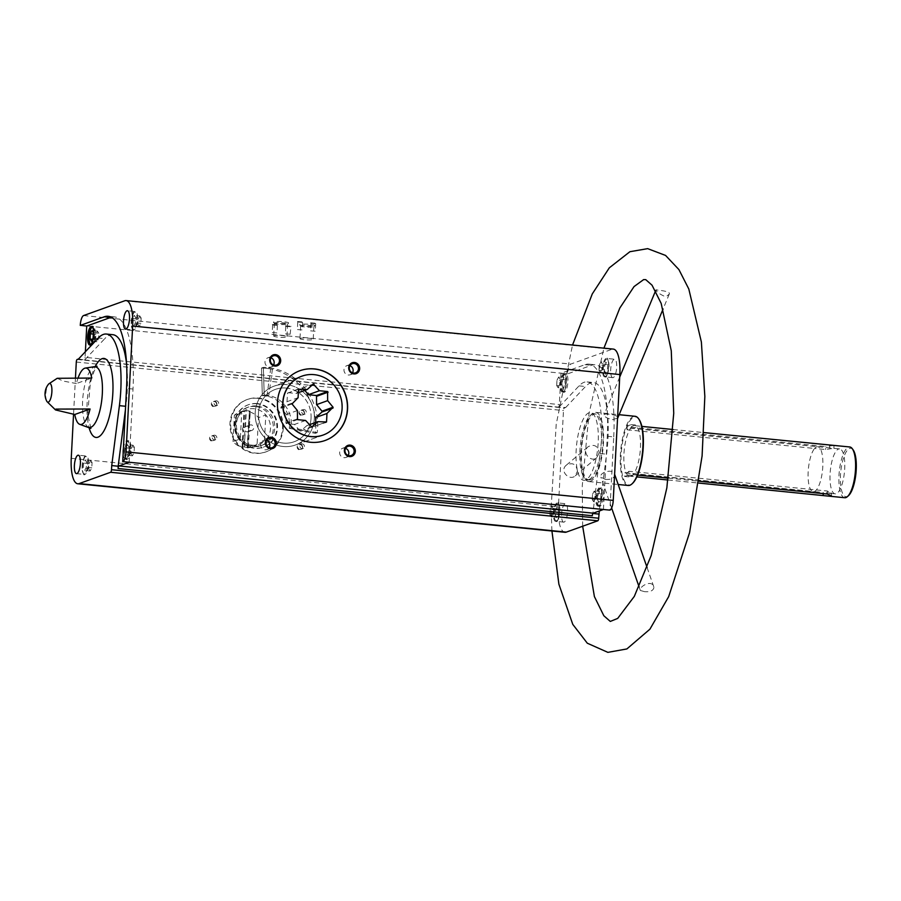 <?xml version="1.0" encoding="UTF-8"?>
<svg xmlns="http://www.w3.org/2000/svg" width="901" height="901" viewBox="0 0 901 901"><rect width="100%" height="100%" fill="white"/><g stroke="black" fill="none" stroke-linecap="round" stroke-linejoin="round"><path stroke-width="0.68" stroke-dasharray="4.5 3.38" d="M311.048 418.188A27.818 26.118 70.2 0 0 275.357 389.39A27.818 26.118 70.2 0 0 260.186 424.405A27.818 26.118 70.2 0 0 294.176 441.749A27.818 26.118 70.2 0 0 311.048 418.188M264.218 395.021A27.818 26.118 -109.8 0 1 291.35 425.261A27.818 26.118 -109.8 0 1 291.124 427.648L289.255 428.324A27.818 26.118 70.2 0 0 289.48 425.936A27.818 26.118 70.2 0 0 262.337 395.697L264.218 395.021A27.818 26.118 -109.8 0 1 266.516 395.145A27.818 26.118 -109.8 0 1 268.802 395.471L266.921 396.147A27.818 26.118 70.2 0 0 264.635 395.809A27.818 26.118 70.2 0 0 262.337 395.697L261.493 368.058L263.362 367.394L264.218 395.021L262.337 395.697L261.493 368.058L263.362 367.394L264.218 395.021M283.286 428.166A27.818 26.118 70.2 0 0 247.595 399.368A27.818 26.118 70.2 0 0 232.424 434.383A27.818 26.118 70.2 0 0 266.414 451.728A27.818 26.118 70.2 0 0 283.286 428.166M603.433 509.504L607.274 436.264A82.059 25.769 -84.3 0 0 588.849 364.15A82.059 25.769 -84.3 0 0 584.963 364.668L560.996 373.284L567.461 373.814A8.807 2.771 -84.3 0 1 570.772 364.083L611.959 349.284A28.978 9.1 -84.3 0 1 613.333 349.092M560.996 373.284L559.352 404.572A2.32 0.732 -84.3 0 1 558.485 407.139L565.693 407.511L564.341 407.995A2.32 0.732 -84.3 0 0 563.474 410.552L558.429 506.824A28.978 9.1 -84.3 0 0 564.938 532.288M85.381 351.705L85.088 357.348L559.352 404.572M613.198 377.62A9.269 2.917 95.7 0 1 612.759 377.677A9.269 2.917 95.7 0 1 610.788 368.16A9.269 2.917 95.7 0 1 614.595 359.229A9.269 2.917 95.7 0 1 616.633 368.058A9.269 2.917 95.7 0 1 613.198 377.62M607.274 436.264L613.739 436.906L609.898 510.146M613.739 436.906A82.059 25.769 -84.3 0 0 595.302 364.792A82.059 25.769 -84.3 0 0 591.428 365.322L567.461 373.926M564.105 522.096A9.269 2.917 95.7 0 1 563.666 522.163A9.269 2.917 95.7 0 1 561.695 512.646A9.269 2.917 95.7 0 1 565.501 503.704A9.269 2.917 95.7 0 1 567.54 512.534A9.269 2.917 95.7 0 1 564.105 522.096M585.413 480.12A34.047 10.688 95.7 0 1 576.595 444.869A34.047 10.688 95.7 0 1 592.396 413.311A34.047 10.688 95.7 0 1 597.813 447.515A34.047 10.688 95.7 0 1 585.751 479.974A34.047 10.688 95.7 0 1 585.413 480.12M565.693 407.511L585.504 386.518A64.219 20.16 -84.3 0 1 593.534 382.553A64.219 20.16 -84.3 0 1 606.587 454.172L599.3 510.98M78.511 358.992L84.221 359.904A2.32 0.732 -84.3 0 0 85.088 357.348M631.308 424.574L635.543 425.002L635.498 425.768A25.498 8.008 95.7 0 1 640.442 447.977A25.498 8.008 95.7 0 1 632.941 474.658L632.896 475.424L628.842 476.877L628.887 476.111A25.498 8.008 95.7 0 1 623.942 453.901A25.498 8.008 95.7 0 1 631.443 427.22L631.488 426.455L627.265 426.038L631.308 424.574L631.117 428.313L839.631 448.878A22.604 7.095 95.7 0 1 844.597 470.412A22.604 7.095 95.7 0 1 836.218 493.725A22.604 7.095 95.7 0 1 835.159 493.861A22.604 7.095 95.7 0 1 830.328 470.671A22.604 7.095 95.7 0 1 839.631 448.878M627.265 426.038L627.062 429.777A22.604 7.095 95.7 0 1 630.204 428.031A22.604 7.095 95.7 0 1 631.117 428.313M628.864 471.268A22.604 7.095 95.7 0 1 625.722 473.014A22.604 7.095 95.7 0 1 624.81 472.721L624.618 476.46L628.673 475.007L628.864 471.268L827.343 491.022L831.184 493.219L823.289 492.487L823.232 493.602M627.062 429.777L814.594 448.45A22.604 7.095 -84.3 0 0 808.174 471.82A22.604 7.095 -84.3 0 0 812.342 491.394L823.289 492.487M630.204 428.031L817.736 446.705A22.604 7.095 95.7 0 0 814.594 448.45L825.541 449.531L833.684 448.293M625.722 473.014L813.254 491.687A22.604 7.095 95.7 0 0 816.396 489.941A22.604 7.095 -84.3 0 0 822.804 466.56A22.604 7.095 -84.3 0 0 818.649 446.986A22.604 7.095 95.7 0 0 817.736 446.705M624.81 472.721L812.342 491.394A22.604 7.095 95.7 0 0 813.254 491.687M628.842 476.877L624.618 476.46M628.887 476.111L636.838 476.899M668.046 480.008L698.872 483.082M631.443 427.22L825.699 446.569L825.541 449.531M635.498 425.768L641.872 426.398M673.07 429.507L703.895 432.581M632.941 474.658L637.615 475.12M668.305 478.172L699.12 481.247M628.673 475.007L632.896 475.424M833.695 445.376L825.699 446.569M635.543 425.002L631.488 426.455M632.254 483.634A34.193 10.733 95.7 0 1 630.418 484.749A34.193 10.733 95.7 0 1 621.825 447.076A34.193 10.733 95.7 0 1 638.708 418.897M844.721 497.724A25.498 8.008 95.7 0 1 839.282 471.561A25.498 8.008 95.7 0 1 849.778 446.975M628.2 485.481A34.767 10.913 95.7 0 1 620.778 449.802A34.767 10.913 95.7 0 1 635.092 416.285M590.414 481.337A34.767 10.913 95.7 0 1 588.77 481.562A34.767 10.913 95.7 0 1 581.348 445.871A34.767 10.913 95.7 0 1 595.662 412.354A34.767 10.913 95.7 0 1 603.298 445.477A34.767 10.913 95.7 0 1 590.414 481.337M599.165 452.82L596.913 457.528C591.045 463.238 581.134 452.144 588.184 446.682C594.3 443.821 597.949 445.86 599.165 452.82M612.443 419.675L617.737 418.075C619.404 414.944 604.458 412.962 604.053 414.73C604.267 416.746 607.06 418.391 612.443 419.675M605.483 479.422C611.599 479.737 614.651 478.026 614.628 474.298C613.052 468.047 598.928 472.529 600.899 477.147L605.483 479.422M46.717 401.103A9.393 2.951 95.7 0 1 45.816 393.94A9.393 2.951 95.7 0 1 48.395 384.333M78.241 377.496A28.359 8.909 -84.3 0 0 76.394 383.556L91.699 378.048M57.202 378.307L63.115 381.044L76.394 383.556M559.239 406.869L579.05 385.876A64.219 20.16 -84.3 0 1 587.08 381.911A64.219 20.16 -84.3 0 1 600.122 453.53L592.881 513.491M592.441 513.446L592.329 515.744M272.293 324.495L277.891 324.979L272.293 324.495M297.443 321.488L303.04 321.972L297.443 321.488M310.575 322.795L316.172 323.279L310.575 322.795M285.437 325.802L291.034 326.286L285.437 325.802M273.825 321.894A7.625 1.07 -177 0 0 273.487 322.367A7.625 1.07 -177 0 0 280.977 323.673A7.625 1.07 -177 0 0 288.568 323.155A7.625 1.07 -177 0 0 282.846 321.657A7.625 1.07 -177 0 0 273.825 321.894M300.112 324.506A7.625 1.07 -177 0 0 299.763 324.979A7.625 1.07 -177 0 0 307.252 326.297A7.625 1.07 -177 0 0 314.843 325.768A7.625 1.07 -177 0 0 309.122 324.281A7.625 1.07 -177 0 0 300.112 324.506M215.046 438.641A2.894 2.726 70.2 0 0 211.071 435.757A2.894 2.726 70.2 0 0 210.811 440.713A2.894 2.726 70.2 0 0 215.046 438.641M304.448 412.985A2.894 2.726 70.2 0 0 300.472 410.101A2.894 2.726 70.2 0 0 300.213 415.057A2.894 2.726 70.2 0 0 304.448 412.985M302.646 447.369A2.894 2.726 70.2 0 0 298.67 444.475A2.894 2.726 70.2 0 0 298.411 449.441A2.894 2.726 70.2 0 0 302.646 447.369M216.848 404.267A2.894 2.726 70.2 0 0 212.873 401.373A2.894 2.726 70.2 0 0 212.602 406.34A2.894 2.726 70.2 0 0 216.848 404.267M75.481 377.44L73.544 414.302M216.533 404.155A2.399 2.252 70.2 0 0 213.458 401.677A2.399 2.252 70.2 0 0 212.152 404.695A2.399 2.252 70.2 0 0 216.533 404.155M218.616 403.411A2.399 2.252 70.2 0 0 215.542 400.934A2.399 2.252 70.2 0 0 214.235 403.941A2.399 2.252 70.2 0 0 218.616 403.411M302.331 447.268A2.399 2.252 70.2 0 0 299.256 444.779A2.399 2.252 70.2 0 0 297.949 447.797A2.399 2.252 70.2 0 0 302.331 447.268M304.425 446.513A2.399 2.252 70.2 0 0 301.351 444.035A2.399 2.252 70.2 0 0 300.044 447.054A2.399 2.252 70.2 0 0 304.425 446.513M304.133 412.883A2.399 2.252 70.2 0 0 301.058 410.405A2.399 2.252 70.2 0 0 299.751 413.413A2.399 2.252 70.2 0 0 304.133 412.883M306.227 412.129A2.399 2.252 70.2 0 0 303.153 409.651A2.399 2.252 70.2 0 0 301.846 412.669A2.399 2.252 70.2 0 0 306.227 412.129M214.731 438.539A2.399 2.252 70.2 0 0 211.656 436.061A2.399 2.252 70.2 0 0 210.35 439.08A2.399 2.252 70.2 0 0 214.731 438.539M216.814 437.785A2.399 2.252 70.2 0 0 213.751 435.307A2.399 2.252 70.2 0 0 212.433 438.325A2.399 2.252 70.2 0 0 216.814 437.785M314.336 418.514A31.298 29.384 70.2 0 0 274.186 386.112A31.298 29.384 70.2 0 0 257.112 425.509A31.298 29.384 70.2 0 0 295.348 445.015A31.298 29.384 70.2 0 0 314.336 418.514M322.93 435.115L295.348 445.015L322.93 435.115A31.298 29.384 70.2 0 0 341.907 408.603A31.298 29.384 70.2 0 0 301.756 376.213L274.186 386.112A31.298 29.384 70.2 0 0 257.112 425.509A31.298 29.384 70.2 0 0 295.348 445.015A31.298 29.384 70.2 0 0 314.021 411.994A31.298 29.384 70.2 0 0 286.394 384.626A31.298 29.384 70.2 0 0 274.186 386.112L301.756 376.213M299.898 370.716A37.087 34.824 70.2 0 0 299.796 370.75A37.087 34.824 70.2 0 0 279.569 417.433A37.087 34.824 70.2 0 0 324.889 440.566A37.087 34.824 70.2 0 0 324.979 440.533M349.937 365.682A4.854 4.561 70.2 0 0 344.272 371.764A4.854 4.561 70.2 0 0 352.505 372.845M270.953 357.81A4.854 4.561 70.2 0 0 265.288 363.891A4.854 4.561 70.2 0 0 273.532 364.984M266.617 440.476A4.854 4.561 70.2 0 0 260.952 446.547A4.854 4.561 70.2 0 0 269.196 447.639M345.601 448.338A4.854 4.561 70.2 0 0 339.936 454.419A4.854 4.561 70.2 0 0 348.18 455.501M590.493 479.704A33.112 10.395 95.7 0 1 588.927 479.906A33.112 10.395 95.7 0 1 581.866 445.927A33.112 10.395 95.7 0 1 595.493 414.01A33.112 10.395 95.7 0 1 602.78 445.545A33.112 10.395 95.7 0 1 590.493 479.704M848.584 495.573A24.338 7.647 95.7 0 1 847.086 496.53A24.338 7.647 95.7 0 1 841.005 469.432A24.338 7.647 95.7 0 1 853.134 449.858M577.451 471.189C576.415 464.15 572.732 462.123 566.402 465.107C558.969 470.84 569.533 481.382 575.266 475.841L577.451 471.189M663.857 296.001C658.89 293.67 656.277 291.586 656.029 289.739C655.545 290.111 671.042 290.843 669.285 294.075L667.213 295.798L663.857 296.001M644.542 591.653L640.341 590.47C638.685 586.923 651.727 579.05 653.777 586.754L653.935 587.373C653.349 590.707 650.218 592.137 644.542 591.653M300.99 325.588A6.634 0.935 -177 0 0 300.641 325.858A6.634 0.935 -177 0 0 300.697 325.993A6.634 0.935 -177 0 0 307.218 327.142A6.634 0.935 -177 0 0 313.807 326.68A6.634 0.935 -177 0 0 313.886 326.556A6.634 0.935 -177 0 0 308.379 325.351A6.634 0.935 -177 0 0 300.99 325.588M300.326 338.359A6.634 0.935 -177 0 0 299.965 338.63A6.634 0.935 -177 0 0 306.543 339.914A6.634 0.935 -177 0 0 313.221 339.328A6.634 0.935 -177 0 0 307.703 338.123A6.634 0.935 -177 0 0 300.326 338.359M274.715 322.963A6.634 0.935 -177 0 0 274.354 323.245A6.634 0.935 -177 0 0 274.422 323.38A6.634 0.935 -177 0 0 280.932 324.518A6.634 0.935 -177 0 0 287.532 324.067A6.634 0.935 -177 0 0 287.599 323.943A6.634 0.935 -177 0 0 282.092 322.727A6.634 0.935 -177 0 0 274.715 322.963M274.05 335.735A6.634 0.935 -177 0 0 273.69 336.017A6.634 0.935 -177 0 0 280.267 337.289A6.634 0.935 -177 0 0 286.935 336.715A6.634 0.935 -177 0 0 281.427 335.499A6.634 0.935 -177 0 0 274.05 335.735M285.876 326.342L290.539 326.703L285.876 326.342M285.482 333.877L290.145 334.226L285.482 333.877M311.025 323.346L315.688 323.696L311.025 323.346M310.631 330.87L315.294 331.219L310.631 330.87M297.882 322.029L302.545 322.378L297.882 322.029M297.488 329.563L302.15 329.912L297.488 329.563M272.744 325.036L277.395 325.385L272.744 325.036M272.35 332.559L277.001 332.92L272.35 332.559M123.392 448.597A9.269 2.917 95.7 0 1 127.097 440.623A9.269 2.917 95.7 0 1 129.136 449.464A9.269 2.917 95.7 0 1 125.701 459.026A9.269 2.917 95.7 0 1 125.262 459.082A9.269 2.917 95.7 0 1 123.155 453.203M129.17 462.269L133.01 389.041A82.059 25.769 -84.3 0 0 114.585 316.927A82.059 25.769 -84.3 0 0 111.285 317.253M84.964 359.634L104.786 338.652L98.322 337.999M125.442 409.606L125.858 406.306A64.219 20.16 -84.3 0 0 126.568 363.858M112.816 334.688A64.219 20.16 -84.3 0 0 104.786 338.652M599.965 506.249A9.269 2.917 95.7 0 1 599.525 506.306A9.269 2.917 95.7 0 1 597.543 496.789A9.269 2.917 95.7 0 1 601.361 487.858A9.269 2.917 95.7 0 1 603.4 496.688A9.269 2.917 95.7 0 1 599.965 506.249M564.42 392.183A9.269 2.917 95.7 0 1 563.981 392.239A9.269 2.917 95.7 0 1 562.01 382.722A9.269 2.917 95.7 0 1 565.817 373.791A9.269 2.917 95.7 0 1 567.855 382.621A9.269 2.917 95.7 0 1 564.42 392.183M91.801 345.117A9.269 2.917 95.7 0 1 91.361 345.184A9.269 2.917 95.7 0 1 89.379 335.668A9.269 2.917 95.7 0 1 93.197 326.725A9.269 2.917 95.7 0 1 95.236 335.555A9.269 2.917 95.7 0 1 91.801 345.117M565.445 379.715L565.164 385.009L563.53 388.196L562.168 386.09L562.449 380.796L564.082 377.609L565.445 379.715L559.971 379.175L559.69 384.468L565.164 385.009M562.776 392.025A9.269 2.917 95.7 0 1 562.337 392.081A9.269 2.917 95.7 0 1 560.366 382.565A9.269 2.917 95.7 0 1 564.184 373.622A9.269 2.917 95.7 0 1 566.222 382.452A9.269 2.917 95.7 0 1 562.776 392.025M134.114 329.912A9.269 2.917 95.7 0 1 133.675 329.969A9.269 2.917 95.7 0 1 131.704 320.452A9.269 2.917 95.7 0 1 135.51 311.521A9.269 2.917 95.7 0 1 137.549 320.351A9.269 2.917 95.7 0 1 134.114 329.912M132.684 318.582L132.413 323.876L133.776 325.982L135.409 322.795L135.691 317.501L134.328 315.395L132.684 318.582L138.157 319.123L137.887 324.416L132.413 323.876M607.758 364.511L607.488 369.804L605.844 372.991L604.481 370.885L604.762 365.592L606.407 362.405L607.758 364.511L602.285 363.97L602.014 369.264L607.488 369.804M605.1 376.809A9.269 2.917 95.7 0 1 604.661 376.877A9.269 2.917 95.7 0 1 602.679 367.36A9.269 2.917 95.7 0 1 606.497 358.418A9.269 2.917 95.7 0 1 608.535 367.248A9.269 2.917 95.7 0 1 605.1 376.809M127.345 459.183A9.269 2.917 95.7 0 1 126.906 459.251A9.269 2.917 95.7 0 1 124.924 449.734A9.269 2.917 95.7 0 1 128.742 440.792A9.269 2.917 95.7 0 1 130.78 449.622A9.269 2.917 95.7 0 1 127.345 459.183M125.915 447.853L125.633 453.147L126.996 455.253L128.64 452.077L128.911 446.783L127.548 444.666L125.915 447.853L131.388 448.405L131.107 453.699L125.633 453.147M600.99 493.782L600.708 499.075L599.075 502.262L597.712 500.156L597.982 494.863L599.627 491.676L600.99 493.782L595.516 493.241L595.234 498.535L600.708 499.075M598.32 506.092A9.269 2.917 95.7 0 1 597.881 506.148A9.269 2.917 95.7 0 1 595.91 496.631A9.269 2.917 95.7 0 1 599.717 487.689A9.269 2.917 95.7 0 1 601.755 496.519A9.269 2.917 95.7 0 1 598.32 506.092M85.021 474.399A9.269 2.917 95.7 0 1 84.581 474.455A9.269 2.917 95.7 0 1 82.61 464.939A9.269 2.917 95.7 0 1 86.428 455.996A9.269 2.917 95.7 0 1 88.467 464.826A9.269 2.917 95.7 0 1 85.021 474.399M83.59 463.069L83.32 468.362L84.683 470.468L86.316 467.281L86.597 461.988L85.235 459.882L83.59 463.069L89.075 463.61L88.794 468.903L83.32 468.362M558.676 508.997L558.395 514.291L556.75 517.478L555.388 515.361L555.669 510.067L557.314 506.891L558.676 508.997L553.191 508.446L552.921 513.739L558.395 514.291M556.007 521.296A9.269 2.917 95.7 0 1 555.568 521.352A9.269 2.917 95.7 0 1 553.586 511.836A9.269 2.917 95.7 0 1 557.404 502.893A9.269 2.917 95.7 0 1 559.442 511.734A9.269 2.917 95.7 0 1 556.007 521.296M98.851 333.257L97.488 331.151L95.844 334.339L95.562 339.632L96.925 341.738L98.569 338.551L98.851 333.257L93.366 332.717M98.569 338.551L93.096 338.01M97.488 331.151L92.015 330.599M95.844 334.339L93.299 334.08M95.562 339.632L92.42 339.317M96.925 341.738L91.451 341.186M137.887 324.416L139.25 326.534L140.883 323.346L141.164 318.053L135.691 317.501M140.883 323.346L135.409 322.795M141.164 318.053L139.801 315.947L134.328 315.395M139.801 315.947L138.157 319.123M139.25 326.534L133.776 325.982M88.794 468.903L90.156 471.009L91.789 467.822L92.071 462.528L86.597 461.988M91.789 467.822L86.316 467.281M92.071 462.528L90.708 460.422L85.235 459.882M90.708 460.422L89.075 463.61M90.156 471.009L84.683 470.468M131.107 453.699L132.47 455.805L134.114 452.617L134.384 447.324L128.911 446.783M134.114 452.617L128.64 452.077M134.384 447.324L133.021 445.218L127.548 444.666M133.021 445.218L131.388 448.405M132.47 455.805L126.996 455.253M559.69 384.468L558.057 387.655L563.53 388.196M558.057 387.655L556.694 385.549L562.168 386.09M556.694 385.549L556.976 380.256L562.449 380.796M556.976 380.256L558.609 377.069L564.082 377.609M558.609 377.069L559.971 379.175M602.014 369.264L600.37 372.451L605.844 372.991M600.37 372.451L599.007 370.345L604.481 370.885M599.007 370.345L599.289 365.051L604.762 365.592M599.289 365.051L600.922 361.864L606.407 362.405M600.922 361.864L602.285 363.97M552.921 513.739L551.277 516.926L556.75 517.478M551.277 516.926L549.914 514.82L555.388 515.361M549.914 514.82L550.196 509.527L555.669 510.067M550.196 509.527L551.84 506.339L557.314 506.891M551.84 506.339L553.191 508.446M595.234 498.535L593.601 501.722L599.075 502.262M593.601 501.722L592.239 499.616L597.712 500.156M592.239 499.616L592.509 494.322L597.982 494.863M592.509 494.322L594.153 491.135L599.627 491.676M594.153 491.135L595.516 493.241M289.255 428.324L315.305 433.325A55.637 52.247 70.2 0 0 261.493 368.058A55.637 52.247 70.2 0 1 270.649 368.971L272.53 368.306L268.802 395.471M315.305 433.325L317.186 432.649A55.637 52.247 70.2 0 0 263.362 367.394A55.637 52.247 70.2 0 1 272.53 368.306M317.186 432.649L291.124 427.648M257.112 443.945A18.425 17.31 70.2 0 1 251.987 446.93A18.425 17.31 70.2 0 1 247.55 447.853L248.394 431.759A3.48 3.266 70.2 0 0 248.586 427.964L249.431 411.87A18.425 17.31 70.2 0 1 258.486 417.636L257.112 443.945L264.421 441.321A18.425 17.31 70.2 0 0 265.806 415.001A18.425 17.31 70.2 0 0 254.026 408.739A18.425 17.31 70.2 0 0 246.84 409.617A18.425 17.31 70.2 0 0 241.716 412.602A18.425 17.31 70.2 0 0 240.33 438.922A18.425 17.31 70.2 0 0 259.297 444.306A18.425 17.31 70.2 0 0 264.421 441.321L265.806 415.001L258.486 417.636M243.112 427.412L243.957 411.318A18.425 17.31 70.2 0 0 239.52 412.241A18.425 17.31 70.2 0 0 234.395 415.226L241.716 412.602L240.33 438.922L233.021 441.546A18.425 17.31 70.2 0 0 242.076 447.313L242.921 431.219A3.48 3.266 70.2 0 1 243.112 427.412L243.856 427.66A2.849 2.68 70.2 0 0 243.675 430.937L242.921 431.219M233.021 441.546L234.395 415.226M248.394 431.759L248.057 431.376A2.849 2.68 70.2 0 0 248.237 428.099L249.431 411.87M249.081 411.667L250.118 411.126A18.425 17.31 -109.8 0 0 246.288 410.743L243.957 411.318M247.55 447.853L248.226 447.346A18.425 17.31 -109.8 0 1 244.385 446.975L244.881 430.509L243.675 430.937M244.025 446.941L242.076 447.313M251.154 424.889A2.849 2.68 70.2 0 0 248.338 428.031A2.849 2.68 70.2 0 0 251.965 430.385A2.849 2.68 70.2 0 0 251.154 424.889M243.856 427.66L245.444 426.883A2.849 2.68 -109.8 0 1 249.273 427.265L250.298 411.228M248.057 431.376L249.07 431.219A2.849 2.68 -109.8 0 1 245.23 430.836L244.881 430.509M248.237 428.099L249.431 427.66M255.208 406.509A20.284 19.045 70.2 0 0 247.302 407.477A20.284 19.045 70.2 0 0 236.231 433.009A20.284 19.045 70.2 0 0 261.02 445.657A20.284 19.045 70.2 0 0 273.116 424.247A20.284 19.045 70.2 0 0 255.208 406.509M256.672 405.991A20.284 19.045 70.2 0 0 248.755 406.959A20.284 19.045 70.2 0 0 237.695 432.48A20.284 19.045 70.2 0 0 262.484 445.128A20.284 19.045 70.2 0 0 274.58 423.729A20.284 19.045 70.2 0 0 256.672 405.991M256.785 403.806A22.491 21.117 70.2 0 0 248.012 404.887A22.491 21.117 70.2 0 0 235.747 433.178A22.491 21.117 70.2 0 0 263.227 447.2A22.491 21.117 70.2 0 0 276.641 423.47A22.491 21.117 70.2 0 0 256.785 403.806M257.427 403.58A22.491 21.117 70.2 0 0 248.653 404.65A22.491 21.117 70.2 0 0 236.389 432.953A22.491 21.117 70.2 0 0 263.858 446.975A22.491 21.117 70.2 0 0 277.271 423.245A22.491 21.117 70.2 0 0 257.427 403.58M257.697 398.31A27.818 26.118 70.2 0 0 246.851 399.639A27.818 26.118 70.2 0 0 231.681 434.642A27.818 26.118 70.2 0 0 265.66 451.998A27.818 26.118 70.2 0 0 282.261 422.637A27.818 26.118 70.2 0 0 257.697 398.31M286.214 388.061A27.818 26.118 70.2 0 0 275.357 389.39A27.818 26.118 70.2 0 0 260.186 424.405A27.818 26.118 70.2 0 0 294.176 441.749A27.818 26.118 70.2 0 0 310.777 412.388A27.818 26.118 70.2 0 0 286.214 388.061M315.643 422.456L315.463 425.936L325.272 422.411M315.463 425.936L325.959 422.479M314.888 426.455L306.779 425.655L309.167 424.788M306.779 425.655L300.72 431.083L311.791 427.108M300.72 431.083L311.014 427.029M299.954 431.005L294.526 424.427L305.597 420.452M294.526 424.427L286.417 423.628L297.488 419.641M286.417 423.628L285.899 422.997L296.97 419.021M285.899 422.997L286.349 414.505L297.409 410.529M286.349 414.505L280.921 407.928L291.992 403.952M280.921 407.928L280.966 407.117L292.037 403.141M280.966 407.117L287.014 401.688L298.085 397.713M287.014 401.688L287.464 393.196L298.524 389.221M287.464 393.196L299.109 388.703M288.038 392.678L296.147 393.489L298.344 392.701M296.147 393.489L302.207 388.061L313.266 384.074M302.207 388.061L312.613 384.671M302.973 388.128L304.82 390.37M242.808 447.38L243.664 431.027M244.385 446.975L245.23 430.836M248.226 447.346L249.07 431.219M248.406 447.38L249.262 430.937M247.178 447.82L248.045 431.455M243.844 427.581L244.7 411.228M249.273 427.265L250.118 411.126M245.444 426.883L246.288 410.743M245.061 427.232L245.917 410.788M266.921 396.147L270.649 368.971M80.279 325.306L567.461 373.814M84.221 359.904L558.485 407.139M829.753 445.117L829.596 448.079M827.343 491.022L827.186 493.996M88.985 427.367A30.409 9.551 95.7 0 1 82.971 396.249A30.409 9.551 95.7 0 1 94.999 366.921A39.689 12.456 95.7 0 0 88.996 427.367M124.777 300.765L611.959 349.284M83.579 315.564L570.772 364.083M77.159 359.476L564.341 407.995M76.292 362.044L563.474 410.552M71.247 458.316L558.429 506.824M588.927 479.546A33.112 10.395 95.7 0 1 587.362 479.76A33.112 10.395 95.7 0 1 580.3 445.77A33.112 10.395 95.7 0 1 593.928 413.852A33.112 10.395 95.7 0 1 601.204 445.387A33.112 10.395 95.7 0 1 588.927 479.546M133.01 389.041L126.545 388.399M584.963 364.668L591.428 365.322M579.05 385.876L585.504 386.518M600.122 453.53L606.587 454.172M92.51 327.243A8.695 2.726 95.7 0 1 94.515 335.397A8.695 2.726 95.7 0 1 91.283 344.497A8.695 2.726 95.7 0 1 90.787 344.531M563.362 391.507A8.695 2.726 95.7 0 1 561.593 379.49A8.695 2.726 95.7 0 1 566.47 377.733A8.695 2.726 95.7 0 1 563.362 391.507M133.596 329.282A8.695 2.726 95.7 0 1 131.839 317.265A8.695 2.726 95.7 0 1 136.715 315.519A8.695 2.726 95.7 0 1 133.596 329.282M605.675 376.291A8.695 2.726 95.7 0 1 603.918 364.274A8.695 2.726 95.7 0 1 608.783 362.529A8.695 2.726 95.7 0 1 605.675 376.291M126.827 458.564A8.695 2.726 95.7 0 1 125.059 446.547A8.695 2.726 95.7 0 1 129.935 444.79A8.695 2.726 95.7 0 1 126.827 458.564M598.895 505.574A8.695 2.726 95.7 0 1 597.138 493.557A8.695 2.726 95.7 0 1 602.014 491.8A8.695 2.726 95.7 0 1 598.895 505.574M84.503 473.768A8.695 2.726 95.7 0 1 82.746 461.751A8.695 2.726 95.7 0 1 87.622 459.994A8.695 2.726 95.7 0 1 84.503 473.768M556.581 520.778A8.695 2.726 95.7 0 1 554.825 508.761A8.695 2.726 95.7 0 1 559.69 507.004A8.695 2.726 95.7 0 1 556.581 520.778M266.414 451.728L265.66 451.998M247.595 399.368L246.851 399.639M829.202 493.275L835.159 493.861M831.533 492.87L831.375 495.741M834.011 445.477L833.864 448.349M588.77 481.562L618.176 484.49M595.662 412.354L619.133 414.697M215.08 406.193L217.164 405.439M213.458 401.677L215.542 400.934M300.878 449.295L302.973 448.54M299.256 444.779L301.351 444.035M302.68 414.91L304.775 414.156M301.058 410.405L303.153 409.651M213.278 440.566L215.362 439.823M211.656 436.061L213.751 435.307M350.196 374.782L355.523 372.868M346.919 365.648L352.235 363.734M271.224 366.921L276.539 365.006M267.935 357.787L273.262 355.872M266.887 449.576L272.215 447.662M263.61 440.443L268.926 438.528M345.871 457.449L351.187 455.534M342.583 448.304L347.91 446.389M90.911 428.414L87.724 414.381L90.314 382.936L94.211 370.942L97.105 366.279M588.927 479.906L585.751 479.974M595.493 414.01L592.396 413.311M575.266 475.841L596.913 457.528M566.402 465.107L588.184 446.682M656.018 289.739L655.601 290.764M619.708 377.091L604.053 414.73M669.285 294.075L663.057 309.066M653.766 586.754L647.076 567.517M640.341 590.47L639.102 586.923M611.633 508.006L600.899 477.147M582.665 526.229L582.26 485.819L588.972 413.863L603.918 348.158M551.93 530.993L551.119 508.277L556.199 424.326L572.529 345.038M313.807 326.68L314.843 325.768M300.697 325.993L299.763 324.979M300.641 325.858L299.965 338.63M313.886 326.556L313.221 339.328M287.532 324.067L288.568 323.155M274.422 323.38L273.487 322.367M274.354 323.245L273.69 336.017M287.599 323.943L286.935 336.715M290.145 334.226L291.034 326.286M285.752 326.444L285.358 333.967M310.901 323.436L310.507 330.971M315.688 323.696L315.294 331.219M297.758 322.13L297.364 329.653M302.545 322.378L302.15 329.912M272.609 325.137L272.215 332.66M277.395 325.385L277.001 332.92M114.585 316.927L108.12 316.285M588.849 364.15L595.302 364.792M587.08 381.911L593.534 382.553M89.717 345.015L91.361 345.184L90.483 344.79M91.553 326.556L93.197 326.725L92.262 326.939M563.981 392.239L563.001 391.991C564.037 393.714 565.265 389.66 566.684 379.839C565.637 374.275 564.803 372.203 564.184 373.622L565.817 373.791M125.577 329.169L133.675 329.969C133.055 331.399 132.222 329.327 131.174 323.763C132.334 313.942 133.787 309.854 135.51 311.521L127.413 310.71M612.759 377.677L605.326 376.787C606.35 378.51 607.578 374.456 608.997 364.623C607.95 359.071 607.116 356.999 606.497 358.418L614.595 359.229M125.262 459.082L126.906 459.251C126.275 460.67 125.442 458.598 124.406 453.034C125.566 443.213 127.007 439.136 128.742 440.792L127.097 440.623M599.525 506.306L598.546 506.058C599.582 507.781 600.798 503.727 602.217 493.906C601.181 488.342 600.348 486.27 599.717 487.689L601.361 487.858M76.484 473.644L84.581 474.455C83.962 475.874 83.129 473.802 82.081 468.238C83.241 458.418 84.694 454.341 86.428 455.996L78.319 455.196M563.666 522.163L556.232 521.262C557.257 522.985 558.485 518.942 559.904 509.11C558.857 503.546 558.023 501.474 557.404 502.893L565.501 503.704M239.52 412.241L246.84 409.617M251.987 446.93L259.297 444.306M248.214 431.725L251.965 430.385M246.288 426.364L250.039 425.024M261.02 445.657L262.484 445.128M247.302 407.477L248.755 406.959M263.227 447.2L263.858 446.975M248.012 404.887L248.653 404.65"/><path stroke-width="1.35" d="M122.75 461.616L609.932 510.135L603.433 509.504L593.196 513.176A2.32 0.732 -84.3 0 0 592.329 515.744L118.065 468.52A2.32 0.732 -84.3 0 1 118.932 465.952L129.17 462.269L122.75 461.616A8.807 2.771 -84.3 0 0 126.061 451.885L132.65 326.049A28.978 9.1 -84.3 0 0 126.14 300.585A28.978 9.1 -84.3 0 0 124.777 300.765L83.579 315.564A8.807 2.771 -84.3 0 0 80.279 325.306L86.733 326.061L85.381 351.705M609.932 510.135A8.807 2.771 -84.3 0 0 613.243 500.393L619.843 374.557A28.978 9.1 -84.3 0 0 613.333 349.092L126.14 300.585M599.3 510.98L598.692 518.221A2.32 0.732 -84.3 0 1 597.825 520.778L566.312 532.108A28.978 9.1 -84.3 0 1 564.938 532.288L77.745 483.769A28.978 9.1 -84.3 0 0 79.119 483.589L110.632 472.27A2.32 0.732 -84.3 0 0 111.499 469.703L111.724 465.58L118.177 466.222L118.065 468.52M126.016 329.102A9.269 2.917 95.7 0 1 125.577 329.169A9.269 2.917 95.7 0 1 123.595 319.652A9.269 2.917 95.7 0 1 127.413 310.71A9.269 2.917 95.7 0 1 129.451 319.54A9.269 2.917 95.7 0 1 126.016 329.102M122.716 461.627L126.545 388.399A82.059 25.769 -84.3 0 0 108.12 316.285A82.059 25.769 -84.3 0 0 104.246 316.803L80.268 325.419M636.838 476.899L668.046 480.008M698.872 483.082L828.638 496.124L831.375 495.741L827.186 493.996L699.12 481.247M641.872 426.398L673.07 429.507M703.895 432.581L849.778 446.975A25.498 8.008 95.7 0 1 852.267 448.675A25.498 8.008 95.7 0 1 855.218 473.149A25.498 8.008 95.7 0 1 847.503 496.564A25.498 8.008 95.7 0 1 845.926 497.566A25.498 8.008 95.7 0 1 844.721 497.724L828.638 496.124M637.615 475.12L668.305 478.172M638.708 418.897A34.193 10.733 95.7 0 1 638.922 419.179A34.193 10.733 95.7 0 1 642.875 451.998A34.193 10.733 95.7 0 1 632.525 483.398A34.193 10.733 95.7 0 1 632.254 483.634M619.133 414.697L635.092 416.285A34.767 10.913 95.7 0 1 638.494 418.593A34.767 10.913 95.7 0 1 642.514 451.964A34.767 10.913 95.7 0 1 631.984 483.893A34.767 10.913 95.7 0 1 629.844 485.267A34.767 10.913 95.7 0 1 628.2 485.481L618.176 484.49M48.361 402.128A9.393 2.951 95.7 0 1 47.134 401.745A9.393 2.951 95.7 0 1 46.717 401.103A15.644 15.644 0 0 1 48.395 384.333A9.393 2.951 95.7 0 1 48.924 383.792A9.393 2.951 95.7 0 1 51.909 391.135A9.393 2.951 95.7 0 1 48.361 402.128M79.66 424.303A28.359 8.909 -84.3 0 1 74.772 414.494L55.535 409.944L55.896 409.099L90.077 408.998A28.359 8.909 -84.3 0 1 81.766 424.315A28.359 8.909 -84.3 0 1 79.66 424.303L90.911 428.414M48.924 383.792L57.202 378.296L91.699 378.048A28.359 8.909 -84.3 0 0 85.257 368.092A28.359 8.909 -84.3 0 0 78.241 377.496M592.881 513.491L598.906 514.088M355.332 451.401A5.8 5.44 70.2 0 0 347.381 445.623A5.8 5.44 70.2 0 0 346.851 455.546A5.8 5.44 70.2 0 0 355.332 451.401M276.348 443.529A5.8 5.44 70.2 0 0 268.397 437.751A5.8 5.44 70.2 0 0 267.879 447.673A5.8 5.44 70.2 0 0 276.348 443.529M280.684 360.873A5.8 5.44 70.2 0 0 272.733 355.095A5.8 5.44 70.2 0 0 272.203 365.018A5.8 5.44 70.2 0 0 280.684 360.873M359.657 368.746A5.8 5.44 70.2 0 0 351.705 362.957A5.8 5.44 70.2 0 0 351.187 372.89A5.8 5.44 70.2 0 0 359.657 368.746M347.572 409.077A37.087 34.824 70.2 0 0 299.988 370.683A37.087 34.824 70.2 0 0 279.749 417.366A37.087 34.824 70.2 0 0 325.07 440.499A37.087 34.824 70.2 0 0 347.572 409.077M125.611 406.272L119.405 405.664A64.219 20.16 -84.3 0 0 106.352 334.046A64.219 20.16 -84.3 0 0 98.322 337.999L78.511 358.992L77.159 359.476A2.32 0.732 -84.3 0 0 76.292 362.044L75.481 377.44M73.544 414.302L71.247 458.316A28.978 9.1 -84.3 0 0 77.745 483.769M76.923 473.588A9.269 2.917 95.7 0 1 76.484 473.644A9.269 2.917 95.7 0 1 74.501 464.128A9.269 2.917 95.7 0 1 78.319 455.196A9.269 2.917 95.7 0 1 80.358 464.026A9.269 2.917 95.7 0 1 76.923 473.588M119.405 405.664L111.724 465.58M301.948 376.145L301.756 376.213A31.298 29.384 70.2 0 0 284.682 415.598A31.298 29.384 70.2 0 0 322.93 435.115L323.11 435.048A31.298 29.384 70.2 0 0 341.783 402.015A31.298 29.384 70.2 0 0 314.156 374.647A31.298 29.384 70.2 0 0 301.948 376.145A31.298 29.384 70.2 0 0 284.874 415.53A31.298 29.384 70.2 0 0 323.11 435.048M324.979 440.533A37.087 34.824 70.2 0 0 347.381 409.144A37.087 34.824 70.2 0 0 299.898 370.716M352.505 372.845A4.854 4.561 70.2 0 0 349.937 365.682M358.463 368.757A4.854 4.561 70.2 0 0 352.235 363.734A4.854 4.561 70.2 0 0 349.588 369.849A4.854 4.561 70.2 0 0 358.463 368.757M273.532 364.984A4.854 4.561 70.2 0 0 270.953 357.81M279.49 360.896A4.854 4.561 70.2 0 0 273.262 355.872A4.854 4.561 70.2 0 0 270.615 361.977A4.854 4.561 70.2 0 0 279.49 360.896M269.196 447.639A4.854 4.561 70.2 0 0 266.617 440.476M275.154 443.551A4.854 4.561 70.2 0 0 268.926 438.528A4.854 4.561 70.2 0 0 266.279 444.644A4.854 4.561 70.2 0 0 275.154 443.551M348.18 455.501A4.854 4.561 70.2 0 0 345.601 448.338M354.138 451.424A4.854 4.561 70.2 0 0 347.91 446.389A4.854 4.561 70.2 0 0 345.263 452.505A4.854 4.561 70.2 0 0 354.138 451.424M74.772 414.494L90.077 408.998M852.267 448.675L853.134 449.858A24.338 7.647 95.7 0 1 855.95 473.216A24.338 7.647 95.7 0 1 848.584 495.573L847.503 496.564M123.155 453.203A9.269 2.917 95.7 0 1 123.392 448.597M90.156 344.959A9.269 2.917 95.7 0 1 89.717 345.015A9.269 2.917 95.7 0 1 87.735 335.499A9.269 2.917 95.7 0 1 91.553 326.556A9.269 2.917 95.7 0 1 93.591 335.397A9.269 2.917 95.7 0 1 90.156 344.959M111.285 317.253A82.059 25.769 -84.3 0 0 110.699 317.445L86.733 326.061M126.568 363.858A64.219 20.16 -84.3 0 0 112.816 334.688L106.352 334.046M125.442 409.606L118.177 466.222M90.37 333.787L90.089 339.08L91.451 341.186L93.096 338.01L93.366 332.717L92.015 330.599L90.37 333.787L93.299 334.08M92.42 339.317L90.089 339.08M297.409 410.529L291.992 403.952L298.085 397.713L298.524 389.221L307.218 389.514L313.266 384.074L319.461 390.73L327.581 391.541L327.649 400.652L333.066 407.229L326.973 413.469L326.534 421.961L317.839 421.668L311.791 427.108L305.597 420.452L297.488 419.641L297.409 410.529M304.82 390.37L308.401 394.706L316.51 395.516L316.578 404.628L322.006 411.205L333.066 407.229M322.006 411.205L321.961 412.016L333.032 408.04M321.961 412.016L315.913 417.445L326.973 413.469M315.913 417.445L315.643 422.456M325.272 422.411L326.534 421.961M309.167 424.788L317.839 421.668M298.344 392.701L307.218 389.514M312.613 384.671L314.044 384.153M308.401 394.706L319.461 390.73M316.51 395.516L327.581 391.541M317.028 396.147L328.099 392.16M316.578 404.628L327.649 400.652M118.932 465.952L593.196 513.176M823.232 493.602L823.142 495.449M90.9 427.265A30.409 9.551 95.7 0 1 88.985 427.367A39.689 12.456 95.7 0 0 97.927 437.188A39.689 12.456 95.7 0 0 112.907 382.824A39.689 12.456 95.7 0 0 95.022 366.921L94.999 366.921A30.409 9.551 95.7 0 1 102.23 395.122A30.409 9.551 95.7 0 1 90.9 427.265M110.632 472.27L597.825 520.778M79.119 483.589L566.312 532.108M111.499 469.703L598.692 518.221M126.061 451.885L613.243 500.393M132.65 326.049L619.843 374.557M110.699 317.445L104.246 316.803M90.787 344.531A8.695 2.726 95.7 0 1 89.019 335.623A8.695 2.726 95.7 0 1 92.51 327.243M47.134 401.745L55.535 409.944M97.105 366.279L85.257 368.092M638.922 419.179L638.494 418.593M655.601 290.764L619.708 377.091M663.057 309.066L617.737 418.075M647.076 567.517L614.628 474.298M639.102 586.923L611.633 508.006M603.918 348.158L619.809 308.052L634.045 286.586L643.629 279.603L645.735 279.637L652.042 285.2L661.176 303.423L671.268 350.759L673.734 413.311L666.864 487.779L651.209 555.421L634.315 596.394L617.692 618.413L610.292 621.431L603.828 615.743L594.39 596.563L582.665 526.229M572.529 345.038L592.295 293.895L609.324 267.811L629.912 251.706L647.673 248.642L665.58 255.445L678.903 269.568L688.803 288.996L701.383 342.042L704.841 396.463L702.093 455.985L689.558 532.739L668.677 596.642L649.914 629.191L626.871 648.945L607.871 652.358L587.306 643.213L572.777 624.37L558.89 584.208L551.93 530.993M91.361 345.184C90.742 346.603 89.909 344.531 88.861 338.967C90.021 329.147 91.463 325.07 93.197 326.725"/></g></svg>
